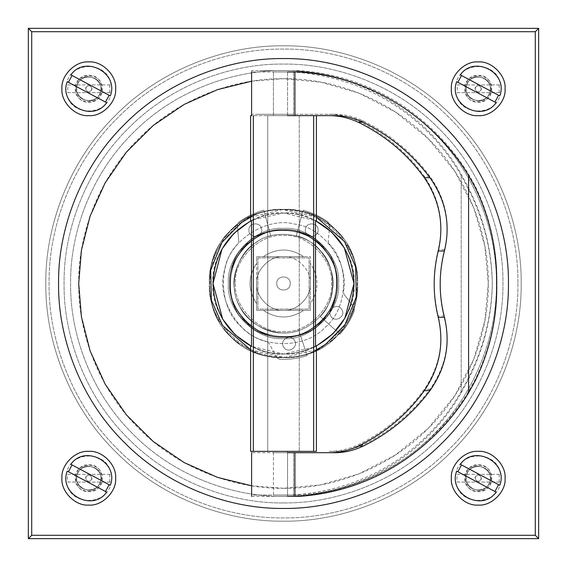 <?xml version="1.0" encoding="UTF-8"?>
<svg xmlns="http://www.w3.org/2000/svg" width="567" height="567" viewBox="0 0 567 567"><rect width="100%" height="100%" fill="white"/><g stroke="black" fill="none" stroke-linecap="round" stroke-linejoin="round"><path stroke-width="0.43" stroke-dasharray="2.83 2.13" d="M538.65 28.35L538.65 538.65L28.35 538.65L28.35 28.35L538.65 28.35L538.65 538.65L28.35 538.65L28.35 28.35L538.65 28.35L28.35 28.35L28.35 538.65L538.65 538.65L538.65 28.35L535.291 31.709L31.709 31.709L28.35 28.35M88.778 75.354C106.1 74.617 106.1 102.946 88.778 102.209C71.463 102.946 71.463 74.617 88.778 75.354C106.1 74.617 106.1 102.946 88.778 102.209C71.463 102.946 71.463 74.617 88.778 75.354M88.778 464.791C106.1 464.054 106.1 492.383 88.778 491.646C71.463 492.383 71.463 464.054 88.778 464.791C106.1 464.054 106.1 492.383 88.778 491.646C71.463 492.383 71.463 464.054 88.778 464.791M478.222 464.791C495.537 464.054 495.537 492.383 478.222 491.646C460.9 492.383 460.9 464.054 478.222 464.791C495.537 464.054 495.537 492.383 478.222 491.646C460.9 492.383 460.9 464.054 478.222 464.791M478.222 75.354C495.537 74.617 495.537 102.946 478.222 102.209C460.9 102.946 460.9 74.617 478.222 75.354C495.537 74.617 495.537 102.946 478.222 102.209C460.9 102.946 460.9 74.617 478.222 75.354M283.5 338.556C310.737 341.022 341.022 310.737 338.556 283.5C341.022 256.263 310.737 225.978 283.5 228.444C256.263 225.978 225.978 256.263 228.444 283.5C225.978 310.737 256.263 341.022 283.5 338.556C310.737 341.022 341.022 310.737 338.556 283.5C341.022 256.263 310.737 225.978 283.5 228.444C256.263 225.978 225.978 256.263 228.444 283.5C225.978 310.737 256.263 341.022 283.5 338.556M31.709 31.709L31.709 535.291L28.35 538.65M31.709 535.291L535.291 535.291L538.65 538.65M283.5 508.436C336.245 509.159 398.587 487.294 442.551 442.551C487.294 398.587 509.159 336.245 508.436 283.5C509.159 230.755 487.294 168.413 442.551 124.449C398.587 79.706 336.245 57.841 283.5 58.564C230.755 57.841 168.413 79.706 124.449 124.449C79.706 168.413 57.841 230.755 58.564 283.5C57.841 336.245 79.706 398.587 124.449 442.551C168.413 487.294 230.755 509.159 283.5 508.436M88.778 115.64C102.067 116.837 116.837 102.067 115.64 88.778C116.837 75.489 102.067 60.719 88.778 61.923C75.489 60.719 60.719 75.489 61.923 88.778C60.719 102.067 75.489 116.837 88.778 115.64M88.778 505.077C102.067 506.281 116.837 491.511 115.64 478.222C116.837 464.933 102.067 450.163 88.778 451.36C75.489 450.163 60.719 464.933 61.923 478.222C60.719 491.511 75.489 506.281 88.778 505.077M478.222 505.077C491.511 506.281 506.281 491.511 505.077 478.222C506.281 464.933 491.511 450.163 478.222 451.36C464.933 450.163 450.163 464.933 451.36 478.222C450.163 491.511 464.933 506.281 478.222 505.077M478.222 115.64C491.511 116.837 506.281 102.067 505.077 88.778C506.281 75.489 491.511 60.719 478.222 61.923C464.933 60.719 450.163 75.489 451.36 88.778C450.163 102.067 464.933 116.837 478.222 115.64M283.5 488.293C331.525 488.952 388.282 469.044 428.312 428.312C469.044 388.282 488.952 331.525 488.293 283.5C488.952 235.475 469.044 178.718 428.312 138.688C388.282 97.956 331.525 78.048 283.5 78.707C235.475 78.048 178.718 97.956 138.688 138.688C97.956 178.718 78.048 235.475 78.707 283.5C78.048 331.525 97.956 388.282 138.688 428.312C178.718 469.044 235.475 488.952 283.5 488.293M75.354 88.778C74.617 106.1 102.946 106.1 102.209 88.778C102.946 71.463 74.617 71.463 75.354 88.778C74.617 106.1 102.946 106.1 102.209 88.778C102.946 71.463 74.617 71.463 75.354 88.778M464.791 88.778C464.054 106.1 492.383 106.1 491.646 88.778C492.383 71.463 464.054 71.463 464.791 88.778C464.054 106.1 492.383 106.1 491.646 88.778C492.383 71.463 464.054 71.463 464.791 88.778M464.791 478.222C464.054 495.537 492.383 495.537 491.646 478.222C492.383 460.9 464.054 460.9 464.791 478.222C464.054 495.537 492.383 495.537 491.646 478.222C492.383 460.9 464.054 460.9 464.791 478.222M75.354 478.222C74.617 495.537 102.946 495.537 102.209 478.222C102.946 460.9 74.617 460.9 75.354 478.222C74.617 495.537 102.946 495.537 102.209 478.222C102.946 460.9 74.617 460.9 75.354 478.222M338.556 283.5C341.022 310.737 310.737 341.022 283.5 338.556C256.263 341.022 225.978 310.737 228.444 283.5C225.978 256.263 256.263 225.978 283.5 228.444C310.737 225.978 341.022 256.263 338.556 283.5C341.022 310.737 310.737 341.022 283.5 338.556C256.263 341.022 225.978 310.737 228.444 283.5C225.978 256.263 256.263 225.978 283.5 228.444C310.737 225.978 341.022 256.263 338.556 283.5M251.606 81.209L283.5 78.707L320.766 82.13L358.883 93.087L395.56 112.089L428.312 138.688L454.911 171.44L473.913 208.117L484.87 246.234L488.293 283.5L484.87 320.766L473.913 358.883L454.911 395.56L428.312 428.312L395.56 454.911L358.883 473.913L320.766 484.87L283.5 488.293L251.606 485.791M256.645 303.643L256.645 283.5L256.645 310.355L256.645 303.643L256.645 310.355L310.355 310.355L256.645 310.355L256.645 283.5C255.441 296.789 270.211 311.559 283.5 310.355C296.789 311.559 311.559 296.789 310.355 283.5C311.559 270.211 296.789 255.441 283.5 256.645C270.211 255.441 255.441 270.211 256.645 283.5L256.645 256.645L283.5 256.645L256.645 256.645L256.645 263.357C247.829 276.788 247.829 290.212 256.645 303.643C247.829 290.212 247.829 276.788 256.645 263.357L256.645 303.643M310.355 283.5L310.355 256.645L283.5 256.645L310.355 256.645L310.355 283.5C311.559 296.789 296.789 311.559 283.5 310.355C270.211 311.559 255.441 296.789 256.645 283.5C255.441 270.211 270.211 255.441 283.5 256.645L303.643 256.645C290.212 247.829 276.788 247.829 263.357 256.645L283.5 256.645L263.357 256.645C276.788 247.829 290.212 247.829 303.643 256.645L283.5 256.645C296.789 255.441 311.559 270.211 310.355 283.5L310.355 310.355L263.357 310.355C276.788 319.171 290.212 319.171 303.643 310.355L310.355 310.355L310.355 303.643C319.171 290.212 319.171 276.788 310.355 263.357L310.355 283.5L310.355 263.357C319.171 276.788 319.171 290.212 310.355 303.643L310.355 283.5M213.001 283.5C209.847 318.385 248.615 357.153 283.5 353.999C318.385 357.153 357.153 318.385 353.999 283.5C357.153 248.615 318.385 209.847 283.5 213.001C248.615 209.847 209.847 248.615 213.001 283.5M317.612 345.204L315.528 346.309C340.03 332.524 352.851 311.588 353.999 283.5C352.851 255.412 340.03 234.476 315.528 220.691L315.528 346.309L316.4 345.856C294.464 356.622 272.536 356.622 250.6 345.856L251.472 346.309L251.472 220.691L250.6 221.144C272.536 210.378 294.464 210.378 316.4 221.144L315.528 220.691L316.4 221.144L316.4 115.64L250.6 115.64L334.622 115.64M249.019 222.002L251.472 220.691C226.97 234.476 214.149 255.412 213.001 283.5C214.149 311.588 226.97 332.524 251.472 346.309L250.6 345.856L250.6 451.36L316.4 451.36L316.4 345.856L315.528 346.309M290.24 283.5C290.616 274.804 276.384 274.804 276.76 283.5C276.384 292.196 290.616 292.196 290.24 283.5C290.616 292.196 276.384 292.196 276.76 283.5C276.384 274.804 290.616 274.804 290.24 283.5M229.784 283.5C227.381 310.078 256.922 339.619 283.5 337.216C310.078 339.619 339.619 310.078 337.216 283.5C339.619 256.922 310.078 227.381 283.5 229.784C256.922 227.381 227.381 256.922 229.784 283.5C227.381 310.078 256.922 339.619 283.5 337.216C310.078 339.619 339.619 310.078 337.216 283.5C339.619 256.922 310.078 227.381 283.5 229.784C256.922 227.381 227.381 256.922 229.784 283.5C227.381 310.078 256.922 339.619 283.5 337.216C310.078 339.619 339.619 310.078 337.216 283.5C339.619 256.922 310.078 227.381 283.5 229.784C256.922 227.381 227.381 256.922 229.784 283.5C227.381 310.078 256.922 339.619 283.5 337.216C310.078 339.619 339.619 310.078 337.216 283.5C339.619 256.922 310.078 227.381 283.5 229.784C256.922 227.381 227.381 256.922 229.784 283.5C227.381 256.922 256.922 227.381 283.5 229.784C310.078 227.381 339.619 256.922 337.216 283.5C339.619 310.078 310.078 339.619 283.5 337.216C256.922 339.619 227.381 310.078 229.784 283.5C227.381 256.922 256.922 227.381 283.5 229.784C310.078 227.381 339.619 256.922 337.216 283.5C339.619 310.078 310.078 339.619 283.5 337.216C256.922 339.619 227.381 310.078 229.784 283.5C227.381 256.922 256.922 227.381 283.5 229.784C310.078 227.381 339.619 256.922 337.216 283.5C339.619 310.078 310.078 339.619 283.5 337.216C256.922 339.619 227.381 310.078 229.784 283.5C227.381 256.922 256.922 227.381 283.5 229.784C310.078 227.381 339.619 256.922 337.216 283.5C339.619 310.078 310.078 339.619 283.5 337.216C256.922 339.619 227.381 310.078 229.784 283.5M235.489 283.5C233.342 307.25 259.75 333.658 283.5 331.511C307.25 333.658 333.658 307.25 331.511 283.5C333.658 259.75 307.25 233.342 283.5 235.489C259.75 233.342 233.342 259.75 235.489 283.5C233.342 307.25 259.75 333.658 283.5 331.511C307.25 333.658 333.658 307.25 331.511 283.5C333.658 259.75 307.25 233.342 283.5 235.489C259.75 233.342 233.342 259.75 235.489 283.5C233.342 259.75 259.75 233.342 283.5 235.489C307.25 233.342 333.658 259.75 331.511 283.5C333.658 307.25 307.25 333.658 283.5 331.511C259.75 333.658 233.342 307.25 235.489 283.5C233.342 259.75 259.75 233.342 283.5 235.489C307.25 233.342 333.658 259.75 331.511 283.5C333.658 307.25 307.25 333.658 283.5 331.511C259.75 333.658 233.342 307.25 235.489 283.5M316.4 451.36L250.6 451.36L316.4 451.36M267.723 115.64L299.277 115.64L267.723 115.64L299.277 115.64L267.723 115.64L267.723 451.36L299.277 451.36L267.723 451.36L299.277 451.36L267.723 451.36L299.277 451.36L267.723 451.36L299.277 451.36L267.723 451.36L267.723 115.64L299.277 115.64L267.723 115.64M316.4 115.64L250.6 115.64L250.6 221.144L251.472 220.691M263.357 310.355L303.643 310.355C290.212 319.171 276.788 319.171 263.357 310.355M253.35 219.769L283.5 213.001L315.528 220.691M313.65 347.231L283.5 353.999L251.472 346.309M250.6 345.856C272.536 356.622 294.464 356.622 316.4 345.856M316.4 221.144C294.464 210.378 272.536 210.378 250.6 221.144M273.5 115.64L293.5 115.64L273.429 115.64L273.429 71.995L293.5 71.995L273.5 71.995M293.5 496.352L273.5 496.352L293.571 496.352L293.571 452.707M273.5 452.707L293.5 452.707L273.429 452.707L273.5 496.352M251.606 496.352L292.225 496.352C332.716 493.644 368.607 481.454 399.884 459.773C426.001 441.225 446.435 418.893 461.191 392.782L467.633 380.847C483.431 350.264 491.66 318.037 492.326 284.173C491.66 250.309 483.431 218.082 467.633 187.5L461.191 175.557C446.435 149.447 426.001 127.121 399.884 108.573C368.607 86.893 332.716 74.695 292.225 71.995L251.606 71.995M334.622 452.707L251.606 452.707M292.225 71.995L299.319 71.995M292.225 496.352L299.319 496.352M273.5 114.293L293.5 114.293L273.429 114.293L273.429 70.648L293.5 70.648L273.5 70.648M293.5 495.005L273.5 495.005L293.571 495.005L293.571 451.36M273.5 495.005L273.429 451.36L293.5 451.36L273.5 451.36M294.904 114.293L334.622 114.293C344.275 114.279 353.794 116.483 363.185 120.92C389.798 134.039 412.053 152.516 429.956 176.358C445.931 199.081 450.751 223.511 444.408 249.657C438.773 271.77 438.773 293.883 444.408 315.996C450.751 342.142 445.931 366.58 429.956 389.302C412.053 413.137 389.798 431.615 363.185 444.741C353.794 449.17 344.275 451.382 334.622 451.36L329.108 451.36C339.066 451.382 348.797 449.17 358.287 444.741C385.099 431.615 407.12 413.137 424.336 389.302C439.701 366.58 444.337 342.142 438.241 315.996C432.834 293.883 432.834 271.77 438.241 249.657C444.337 223.511 439.701 199.081 424.336 176.358C407.12 152.516 385.099 134.039 358.287 120.92C348.797 116.483 339.066 114.279 329.108 114.293L251.606 114.293L251.606 70.648L292.225 70.648C332.716 73.356 368.607 85.546 399.884 107.227C426.001 125.775 446.435 148.107 461.191 174.218L467.633 186.153C483.431 216.736 491.66 248.963 492.326 282.827C491.66 316.691 483.431 348.918 467.633 379.5L461.191 391.443C446.435 417.553 426.001 439.879 399.884 458.427C368.607 480.107 332.716 492.305 292.225 495.005L251.606 495.005L251.606 451.36L287.54 451.36L287.54 495.005L255.306 495.005L299.319 495.005C337.748 492.305 372.937 480.107 404.888 458.427C431.565 439.879 452.799 417.553 468.59 391.443L475.231 379.5C490.037 348.918 497.202 316.691 496.727 282.827C497.202 248.963 490.037 216.736 475.231 186.153L468.59 174.218C452.799 148.107 431.565 125.775 404.888 107.227C372.937 85.546 337.748 73.356 299.319 70.648L259.629 70.648L287.54 70.648L287.54 114.293L255.306 114.293L294.904 114.293L294.904 70.648M334.622 114.293L329.108 114.293M299.319 70.648L292.225 70.648M334.622 451.36L329.108 451.36M299.319 495.005L292.225 495.005M257.921 257.921L309.079 257.921L309.079 309.079L257.921 309.079L257.921 257.921L309.079 257.921L309.079 309.079L257.921 309.079L257.921 257.921M353.978 307.052L354.481 310.312L353.978 307.052L344.034 294.379L353.978 307.052M354.481 310.312C351.122 319.157 346.288 327.109 339.98 334.161L320.242 316.45C336.429 300.815 336.798 267.376 320.965 251.379C307.569 233.285 274.471 228.551 256.539 242.166C236.857 253.08 227.842 285.279 238.998 304.833C247.255 325.777 278 338.917 298.844 330.405L307.087 355.615C298.086 358.542 288.865 359.754 279.418 359.265L276.639 357.493L279.418 359.265C288.865 359.754 298.086 358.542 307.087 355.615L298.844 330.405C278 338.917 247.255 325.777 238.998 304.833C227.842 285.279 236.857 253.08 256.539 242.166C274.471 228.551 307.569 233.285 320.965 251.379C336.798 267.376 336.429 300.815 320.242 316.45L339.98 334.161C346.288 327.109 351.122 319.157 354.481 310.312M276.639 357.493L269.049 343.283L267 341.632L269.049 343.283L276.639 357.493M267 341.632C238.395 336.04 215.666 297.42 224.667 269.694C228.94 240.862 266.476 216.381 294.585 224.093C323.587 227.041 349.768 263.407 343.354 291.842L344.034 294.379L343.354 291.842C349.768 263.407 323.587 227.041 294.585 224.093C266.476 216.381 228.94 240.862 224.667 269.694C215.666 297.42 238.395 336.04 267 341.632M283.706 347.16C287.908 354.24 299.185 346.891 294.393 340.193C290.198 333.113 278.921 340.462 283.706 347.16C278.921 340.462 290.198 333.113 294.393 340.193C299.185 346.891 287.908 354.24 283.706 347.16M330.986 316.329C335.182 323.41 346.458 316.06 341.674 309.355C337.471 302.275 326.195 309.632 330.986 316.329C326.195 309.632 337.471 302.275 341.674 309.355C346.458 316.06 335.182 323.41 330.986 316.329M336.798 283.5C339.179 309.865 309.873 339.179 283.5 336.798C257.135 339.179 227.821 309.873 230.202 283.5C227.821 257.135 257.127 227.821 283.5 230.202C309.865 227.821 339.179 257.127 336.798 283.5C339.179 257.127 309.865 227.821 283.5 230.202C257.127 227.821 227.821 257.135 230.202 283.5C227.821 309.873 257.135 339.179 283.5 336.798C309.873 339.179 339.179 309.865 336.798 283.5M357.529 283.493C360.832 246.872 320.121 206.161 283.493 209.471C246.872 206.168 206.161 246.879 209.471 283.507C206.168 320.128 246.879 360.839 283.507 357.529C320.128 360.832 360.839 320.121 357.529 283.493C360.832 246.872 320.121 206.161 283.493 209.471C246.872 206.168 206.161 246.879 209.471 283.507C206.168 320.128 246.879 360.839 283.507 357.529C320.128 360.832 360.839 320.121 357.529 283.493M253.286 239.6C273.655 222.682 314.416 230.209 327.4 253.286C344.318 273.655 336.791 314.416 313.714 327.4C293.345 344.318 252.584 336.791 239.6 313.714C222.682 293.345 230.209 252.584 253.286 239.6C230.209 252.584 222.682 293.345 239.6 313.714C252.584 336.791 293.345 344.318 313.714 327.4C336.791 314.416 344.318 273.655 327.4 253.286C314.416 230.209 273.655 222.682 253.286 239.6M241.528 222.519C209.485 240.557 199.031 297.179 222.519 325.472C240.557 357.515 297.179 367.969 325.472 344.481C357.515 326.443 367.969 269.821 344.481 241.528C326.443 209.485 269.821 199.031 241.528 222.519M250.6 349.811L284.244 357.522L316.4 349.811M316.4 217.189L282.756 209.478L250.6 217.189M237.332 225.269L238.7 222.264L237.332 225.269L238.742 241.315L237.332 225.269M238.7 222.264C246.34 216.693 254.732 212.675 263.868 210.208L270.728 235.829C248.622 240.089 230.046 267.886 234.568 289.943C235.907 312.41 261.047 334.459 283.5 332.85C305.953 334.459 331.093 312.417 332.432 289.943C336.954 267.893 318.378 240.089 296.279 235.829L303.139 210.215C312.275 212.675 320.667 216.7 328.307 222.271L329.668 225.276L328.307 222.271C320.667 216.7 312.275 212.675 303.139 210.215L296.279 235.829C318.378 240.089 336.954 267.893 332.432 289.943C331.093 312.417 305.953 334.459 283.5 332.85C261.047 334.459 235.907 312.41 234.568 289.943C230.046 267.886 248.622 240.089 270.728 235.829L263.868 210.208C254.732 212.675 246.34 216.693 238.7 222.264M329.668 225.276L328.265 241.322L329.08 243.817L328.265 241.322L329.668 225.276M329.08 243.817C349.981 264.137 347.918 308.902 325.231 327.202C305.904 349.024 261.089 349.017 241.762 327.202C219.082 308.895 217.019 264.13 237.927 243.817L238.742 241.315L237.927 243.817C217.019 264.13 219.082 308.895 241.762 327.202C261.089 349.017 305.904 349.024 325.231 327.202C347.918 308.902 349.981 264.137 329.08 243.817M318.101 230.067C318.456 221.839 304.996 221.839 305.344 230.067C304.996 238.289 318.456 238.289 318.101 230.067C318.456 238.289 304.996 238.289 305.344 230.067C304.996 221.839 318.456 221.839 318.101 230.067M261.663 230.06C262.011 221.839 248.552 221.839 248.906 230.06C248.552 238.289 262.011 238.289 261.663 230.06C262.011 238.289 248.552 238.289 248.906 230.06C248.552 221.839 262.011 221.839 261.663 230.06M319.979 323.516C301.807 343.354 259.743 341.405 243.484 319.979C223.646 301.807 225.595 259.743 247.021 243.484C265.193 223.646 307.257 225.595 323.516 247.021C343.354 265.193 341.405 307.257 319.979 323.516C341.405 307.257 343.354 265.193 323.516 247.021C307.257 225.595 265.193 223.646 247.021 243.484C225.595 259.743 223.646 301.807 243.484 319.979C259.743 341.405 301.807 343.354 319.979 323.516M333.765 338.641C363.298 316.237 365.977 258.268 338.641 233.235C316.237 203.702 258.268 201.023 233.235 228.359C203.702 250.763 201.023 308.732 228.359 333.765C250.763 363.298 308.732 365.977 333.765 338.641C363.298 316.237 365.977 258.268 338.641 233.235C316.237 203.702 258.268 201.023 233.235 228.359C203.702 250.763 201.023 308.732 228.359 333.765C250.763 363.298 308.732 365.977 333.765 338.641M318.668 242.329C340.611 257.893 343.914 299.872 324.671 318.668C309.107 340.611 267.128 343.914 248.332 324.671C226.389 309.107 223.086 267.128 242.329 248.332C257.893 226.389 299.872 223.086 318.668 242.329C299.872 223.086 257.893 226.389 242.329 248.332C223.086 267.128 226.389 309.107 248.332 324.671C267.128 343.914 309.107 340.611 324.671 318.668C343.914 299.872 340.611 257.893 318.668 242.329M331.964 226.772C306.06 200.25 248.211 204.8 226.772 235.036C200.25 260.94 204.8 318.789 235.036 340.228C260.94 366.75 318.789 362.2 340.228 331.964C366.75 306.06 362.2 248.211 331.964 226.772C306.06 200.25 248.211 204.8 226.772 235.036C200.25 260.94 204.8 318.789 235.036 340.228C260.94 366.75 318.789 362.2 340.228 331.964C366.75 306.06 362.2 248.211 331.964 226.772M494.934 102.074L496.104 102.698C482.085 122.897 447.732 104.576 456.697 81.676L494.934 102.074M461.51 75.489L499.74 95.887C508.712 72.987 474.359 54.659 460.333 74.865L461.51 75.489M488.882 94.469C496.805 81.031 474.31 69.025 467.555 83.094C459.631 96.532 482.134 108.531 488.882 94.469C496.805 81.031 474.31 69.025 467.555 83.094C459.631 96.532 482.134 108.531 488.882 94.469M475.259 87.198C475.196 92.074 477.166 93.13 481.185 90.359C481.241 85.489 479.271 84.433 475.259 87.198M105.49 102.074L106.667 102.698C92.641 122.897 58.288 104.576 67.26 81.676L105.49 102.074M72.066 75.489L110.303 95.887C119.268 72.987 84.915 54.659 70.896 74.865L72.066 75.489M99.445 94.469C107.369 81.031 84.866 69.025 78.118 83.094C70.195 96.532 92.69 108.531 99.445 94.469C107.369 81.031 84.866 69.025 78.118 83.094C70.195 96.532 92.69 108.531 99.445 94.469M85.815 87.198C85.759 92.074 87.729 93.13 91.741 90.359C91.804 85.489 89.834 84.433 85.815 87.198M494.934 491.511L496.104 492.135C482.085 512.341 447.732 494.013 456.697 471.113L494.934 491.511M461.51 464.926L499.74 485.324C508.712 462.424 474.359 444.103 460.333 464.302L461.51 464.926M488.882 483.906C496.805 470.468 474.31 458.469 467.555 472.531C459.631 485.969 482.134 497.975 488.882 483.906C496.805 470.468 474.31 458.469 467.555 472.531C459.631 485.969 482.134 497.975 488.882 483.906M475.259 476.641C475.196 481.511 477.166 482.567 481.185 479.802C481.241 474.926 479.271 473.87 475.259 476.641M105.49 491.511L106.667 492.135C92.641 512.341 58.288 494.013 67.26 471.113L105.49 491.511M72.066 464.926L110.303 485.324C119.268 462.424 84.915 444.103 70.896 464.302L72.066 464.926M99.445 483.906C107.369 470.468 84.866 458.469 78.118 472.531C70.195 485.969 92.69 497.975 99.445 483.906C107.369 470.468 84.866 458.469 78.118 472.531C70.195 485.969 92.69 497.975 99.445 483.906M85.815 476.641C85.759 481.511 87.729 482.567 91.741 479.802C91.804 474.926 89.834 473.87 85.815 476.641M457.222 482.078L500.548 482.085L457.222 482.078L456.867 478.222L457.222 474.359L500.548 474.359L457.222 474.359M499.222 482.085L499.222 474.359M466.131 478.222C465.472 462.637 490.972 462.637 490.306 478.222C490.965 493.807 465.472 493.807 466.131 478.222C465.472 462.637 490.972 462.637 490.306 478.222C490.965 493.807 465.472 493.807 466.131 478.222M500.548 482.085C497.684 506.508 458.753 506.501 455.889 482.078C458.753 506.501 497.684 506.508 500.548 482.085M455.889 474.359C458.753 449.936 497.691 449.936 500.548 474.359C497.691 449.936 458.753 449.936 455.889 474.359M481.574 478.222C479.342 482.552 477.102 482.545 474.863 478.222C477.102 473.892 479.342 473.892 481.574 478.222M67.778 482.078L111.111 482.085L67.778 482.078L67.43 478.222L67.778 474.359L111.111 474.359L67.778 474.359M109.778 482.085L109.778 474.359M76.694 478.222C76.035 462.637 101.528 462.637 100.869 478.222C101.528 493.807 76.028 493.807 76.694 478.222C76.035 462.637 101.528 462.637 100.869 478.222C101.528 493.807 76.028 493.807 76.694 478.222M111.111 482.085C108.247 506.508 69.309 506.501 66.452 482.078C69.309 506.501 108.247 506.508 111.111 482.085M66.452 474.359C69.316 449.936 108.247 449.936 111.111 474.359C108.247 449.936 69.316 449.936 66.452 474.359M92.138 478.222C89.898 482.552 87.658 482.545 85.426 478.222C87.658 473.892 89.898 473.892 92.138 478.222M457.222 92.641L500.548 92.641L457.222 92.641L457.222 84.915L500.548 84.922L457.222 84.915M499.222 92.641L499.222 84.922M466.131 88.778C465.472 73.193 490.972 73.193 490.306 88.778C490.965 104.363 465.472 104.363 466.131 88.778C465.472 73.193 490.972 73.193 490.306 88.778C490.965 104.363 465.472 104.363 466.131 88.778M500.548 92.641C497.684 117.064 458.753 117.064 455.889 92.641C458.753 117.064 497.684 117.064 500.548 92.641M455.889 84.915C458.753 60.492 497.691 60.499 500.548 84.922C497.691 60.499 458.753 60.492 455.889 84.915M481.574 88.778C479.342 93.108 477.102 93.108 474.863 88.778C477.102 84.448 479.342 84.455 481.574 88.778M67.778 92.641L111.111 92.641L67.778 92.641L67.778 84.915L111.111 84.922L67.778 84.915M109.778 92.641L109.778 84.922M76.694 88.778C76.035 73.193 101.528 73.193 100.869 88.778C101.528 104.363 76.028 104.363 76.694 88.778C76.035 73.193 101.528 73.193 100.869 88.778C101.528 104.363 76.028 104.363 76.694 88.778M111.111 92.641C108.247 117.064 69.309 117.064 66.452 92.641C69.309 117.064 108.247 117.064 111.111 92.641M66.452 84.915C69.316 60.492 108.247 60.499 111.111 84.922C108.247 60.499 69.316 60.492 66.452 84.915M92.138 88.778C89.898 93.108 87.658 93.108 85.426 88.778C87.658 84.448 89.898 84.455 92.138 88.778M283.5 521.172C339.229 521.931 405.1 498.832 451.559 451.559C498.832 405.1 521.931 339.229 521.172 283.5C521.931 227.771 498.832 161.9 451.559 115.441C405.1 68.168 339.229 45.069 283.5 45.828C227.771 45.069 161.9 68.168 115.441 115.441C68.168 161.9 45.069 227.771 45.828 283.5C45.069 339.229 68.168 405.1 115.441 451.559C161.9 498.832 227.771 521.931 283.5 521.172C227.771 521.931 161.9 498.832 115.441 451.559C68.168 405.1 45.069 339.229 45.828 283.5C45.069 227.771 68.168 161.9 115.441 115.441C161.9 68.168 227.771 45.069 283.5 45.828C339.229 45.069 405.1 68.168 451.559 115.441C498.832 161.9 521.931 227.771 521.172 283.5C521.931 339.229 498.832 405.1 451.559 451.559C405.1 498.832 339.229 521.931 283.5 521.172M517.898 283.5C518.656 338.464 495.87 403.428 449.248 449.248C403.428 495.87 338.464 518.656 283.5 517.898C228.536 518.656 163.572 495.87 117.752 449.248C71.13 403.428 48.344 338.464 49.102 283.5C48.344 228.536 71.13 163.572 117.752 117.752C163.572 71.13 228.536 48.344 283.5 49.102C338.464 48.344 403.428 71.13 449.248 117.752C495.87 163.572 518.656 228.536 517.898 283.5C518.656 228.536 495.87 163.572 449.248 117.752C403.428 71.13 338.464 48.344 283.5 49.102C228.536 48.344 163.572 71.13 117.752 117.752C71.13 163.572 48.344 228.536 49.102 283.5C48.344 338.464 71.13 403.428 117.752 449.248C163.572 495.87 228.536 518.656 283.5 517.898C338.464 518.656 403.428 495.87 449.248 449.248C495.87 403.428 518.656 338.464 517.898 283.5M283.5 502.929C334.955 503.638 395.773 482.311 438.66 438.66C482.311 395.773 503.638 334.955 502.929 283.5C503.638 232.045 482.311 171.227 438.66 128.34C395.773 84.689 334.955 63.362 283.5 64.071C232.045 63.362 171.227 84.689 128.34 128.34C84.689 171.227 63.362 232.045 64.071 283.5C63.362 334.955 84.689 395.773 128.34 438.66C171.227 482.311 232.045 503.638 283.5 502.929C232.045 503.638 171.227 482.311 128.34 438.66C84.689 395.773 63.362 334.955 64.071 283.5C63.362 232.045 84.689 171.227 128.34 128.34C171.227 84.689 232.045 63.362 283.5 64.071C334.955 63.362 395.773 84.689 438.66 128.34C482.311 171.227 503.638 232.045 502.929 283.5C503.638 334.955 482.311 395.773 438.66 438.66C395.773 482.311 334.955 503.638 283.5 502.929M283.5 496.394C233.576 497.075 174.572 476.386 132.962 434.038C90.614 392.428 69.925 333.424 70.606 283.5C69.925 233.576 90.614 174.572 132.962 132.962C174.572 90.614 233.576 69.925 283.5 70.606C333.424 69.925 392.428 90.614 434.038 132.962C476.386 174.572 497.075 233.576 496.394 283.5C497.075 333.424 476.386 392.428 434.038 434.038C392.428 476.386 333.424 497.075 283.5 496.394C333.424 497.075 392.428 476.386 434.038 434.038C476.386 392.428 497.075 333.424 496.394 283.5C497.075 233.576 476.386 174.572 434.038 132.962C392.428 90.614 333.424 69.925 283.5 70.606C233.576 69.925 174.572 90.614 132.962 132.962C90.614 174.572 69.925 233.576 70.606 283.5C69.925 333.424 90.614 392.428 132.962 434.038C174.572 476.386 233.576 497.075 283.5 496.394M535.291 535.291L535.291 31.709M313.65 115.64L313.65 451.36M253.35 115.64L253.35 451.36M287.54 115.64L287.54 71.995M461.191 392.782L461.191 175.557M287.54 496.352L287.54 452.707M468.59 391.443L468.59 174.218M294.904 495.005L294.904 451.36M461.191 391.443L461.191 174.218M363.185 120.92L358.287 120.92M429.956 176.358L424.336 176.358M444.408 249.657L438.241 249.657M444.408 315.996L438.241 315.996M429.956 389.302L424.336 389.302M363.185 444.741L358.287 444.741M299.277 115.64L299.277 451.36L299.277 115.64M293.571 115.64L293.571 71.995M293.571 114.293L293.571 70.648"/><path stroke-width="0.85" d="M31.709 31.709L535.291 31.709L535.291 535.291L31.709 535.291L31.709 31.709L28.35 28.35L28.35 538.65L538.65 538.65L538.65 28.35L28.35 28.35M31.709 535.291L28.35 538.65M535.291 31.709L538.65 28.35M535.291 535.291L538.65 538.65M508.436 283.5C509.159 336.245 487.294 398.587 442.551 442.551C398.587 487.294 336.245 509.159 283.5 508.436C230.755 509.159 168.413 487.294 124.449 442.551C79.706 398.587 57.841 336.245 58.564 283.5C57.841 230.755 79.706 168.413 124.449 124.449C168.413 79.706 230.755 57.841 283.5 58.564C336.245 57.841 398.587 79.706 442.551 124.449C487.294 168.413 509.159 230.755 508.436 283.5M115.64 88.778C116.837 102.067 102.067 116.837 88.778 115.64C75.489 116.837 60.719 102.067 61.923 88.778C60.719 75.489 75.489 60.719 88.778 61.923C102.067 60.719 116.837 75.489 115.64 88.778M505.077 88.778C506.281 102.067 491.511 116.837 478.222 115.64C464.933 116.837 450.163 102.067 451.36 88.778C450.163 75.489 464.933 60.719 478.222 61.923C491.511 60.719 506.281 75.489 505.077 88.778M505.077 478.222C506.281 491.511 491.511 506.281 478.222 505.077C464.933 506.281 450.163 491.511 451.36 478.222C450.163 464.933 464.933 450.163 478.222 451.36C491.511 450.163 506.281 464.933 505.077 478.222M115.64 478.222C116.837 491.511 102.067 506.281 88.778 505.077C75.489 506.281 60.719 491.511 61.923 478.222C60.719 464.933 75.489 450.163 88.778 451.36C102.067 450.163 116.837 464.933 115.64 478.222M251.606 485.791L217.565 477.386L184.176 462.594L153.225 441.509L126.413 414.888L105.101 384.065L90.061 350.739L81.414 316.691L78.707 283.5L81.414 250.309L90.061 216.261L105.101 182.935L126.413 152.112L153.225 125.491L184.176 104.406L217.565 89.614L251.606 81.209M251.472 346.309C226.97 332.524 214.149 311.588 213.001 283.5C214.149 255.412 226.97 234.476 251.472 220.691L251.472 346.309L235.177 334.835L222.696 319.193L213.001 283.5L222.002 249.019L233.647 233.647L249.019 222.002M251.472 220.691L253.35 219.769M315.528 220.691C340.03 234.476 352.851 255.412 353.999 283.5C352.851 311.588 340.03 332.524 315.528 346.309L315.528 220.691L331.823 232.165L344.304 247.807L353.999 283.5L344.892 318.165L333.127 333.58L317.612 345.204M315.528 346.309L313.65 347.231M316.4 115.64L316.4 221.144M250.6 345.856L250.6 451.36L316.4 451.36L316.4 345.856M250.6 221.144L250.6 115.64L251.606 115.64L251.606 71.995M329.108 115.64C339.066 115.618 348.797 117.83 358.287 122.259C385.099 135.385 407.12 153.863 424.336 177.698C439.701 200.42 444.337 224.858 438.241 251.004C432.834 273.117 432.834 295.23 438.241 317.343C444.337 343.489 439.701 367.919 424.336 390.642C407.12 414.484 385.099 432.961 358.287 446.08C348.797 450.517 339.066 452.721 329.108 452.707M287.54 71.995L299.319 71.995C337.748 74.695 372.937 86.893 404.888 108.573C431.565 127.121 452.799 149.447 468.59 175.557L475.231 187.5C490.037 218.082 497.202 250.309 496.727 284.173C497.202 318.037 490.037 350.264 475.231 380.847L468.59 392.782C452.799 418.893 431.565 441.225 404.888 459.773C372.937 481.454 337.748 493.644 299.319 496.352L287.54 496.352M287.54 452.707L334.622 452.707C344.275 452.721 353.794 450.517 363.185 446.08C389.798 432.961 412.053 414.484 429.956 390.642C445.931 367.919 450.751 343.489 444.408 317.343C438.773 295.23 438.773 273.117 444.408 251.004C450.751 224.858 445.931 200.42 429.956 177.698C412.053 153.863 389.798 135.385 363.185 122.259C353.794 117.83 344.275 115.618 334.622 115.64L287.54 115.64M250.6 217.189L241.528 222.519L222.03 242.251L210.704 270.055L211.356 300.078L222.519 325.472L250.6 349.811M316.4 349.811L325.472 344.481L344.97 324.749L356.296 296.945L355.644 266.922L344.481 241.528L316.4 217.189M496.104 102.698L456.697 81.676C447.732 104.576 482.085 122.897 496.104 102.698M498.563 95.256L494.934 102.074M457.874 82.3L461.51 75.489M460.333 74.865L499.74 95.887C508.712 72.987 474.359 54.659 460.333 74.865M106.667 102.698L67.26 81.676C58.288 104.576 92.641 122.897 106.667 102.698M109.126 95.256L105.49 102.074M68.437 82.3L72.066 75.489M70.896 74.865L110.303 95.887C119.268 72.987 84.915 54.659 70.896 74.865M496.104 492.135L456.697 471.113C447.732 494.013 482.085 512.341 496.104 492.135M498.563 484.7L494.934 491.511M457.874 471.744L461.51 464.926M460.333 464.302L499.74 485.324C508.712 462.424 474.359 444.103 460.333 464.302M106.667 492.135L67.26 471.113C58.288 494.013 92.641 512.341 106.667 492.135M109.126 484.7L105.49 491.511M68.437 471.744L72.066 464.926M70.896 464.302L110.303 485.324C119.268 462.424 84.915 444.103 70.896 464.302M313.65 451.36L313.65 115.64M253.35 451.36L253.35 115.64M468.59 392.782L468.59 175.557M294.904 496.352L294.904 452.707M294.904 115.64L294.904 71.995M358.287 122.259L363.185 122.259M424.336 177.698L429.956 177.698M438.241 251.004L444.408 251.004M438.241 317.343L444.408 317.343M424.336 390.642L429.956 390.642M358.287 446.08L363.185 446.08M251.606 452.707L251.606 496.352"/></g></svg>

